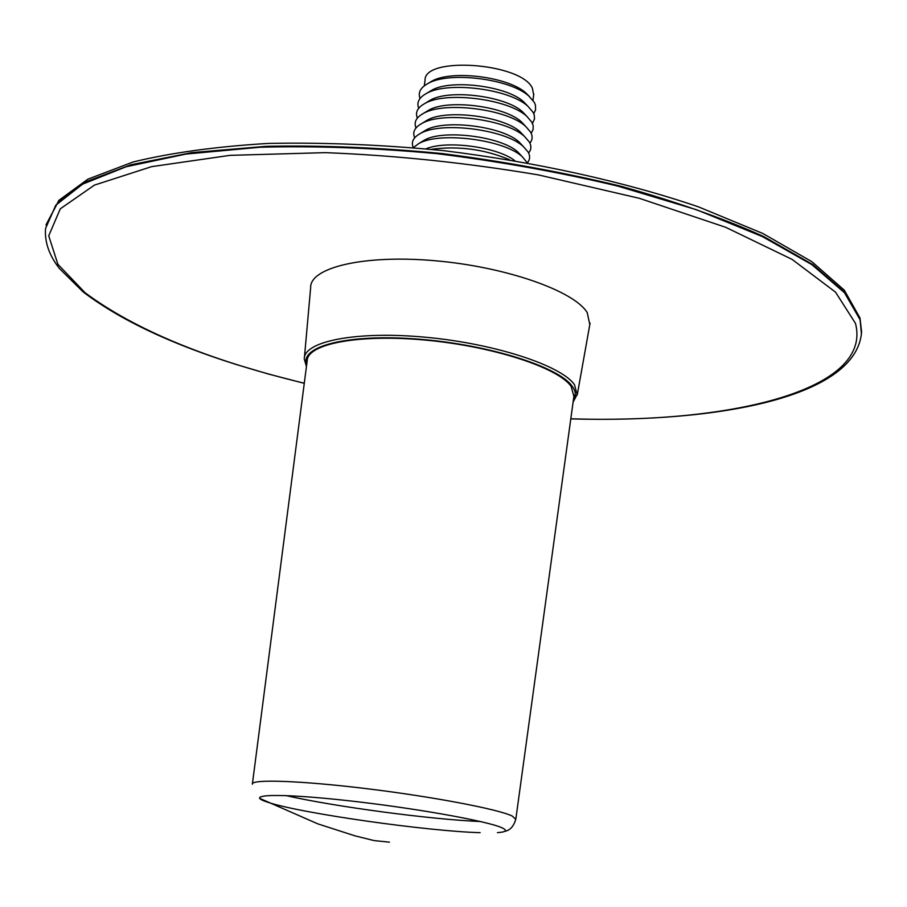 <?xml version="1.0" encoding="UTF-8"?>
<svg xmlns="http://www.w3.org/2000/svg" width="907" height="907" viewBox="0 0 907 907"><rect width="100%" height="100%" fill="white"/><g stroke="black" fill="none" stroke-linecap="round" stroke-linejoin="round"><path stroke-width="1.36" d="M527.284 162.795L522.353 156.82C504.303 139.451 438.603 131.232 418.433 143.794L413.411 147.592M527.375 162.806C530.096 159.519 530.323 155.902 528.067 151.945L523.475 146.673C505.324 129.27 440.292 121.141 419.998 133.714C413.161 137.558 410.939 142.184 413.309 147.592M528.622 152.988C531.343 149.655 531.581 145.993 529.325 142.002L524.586 136.538C506.344 119.123 441.97 111.073 421.562 123.647C414.59 127.558 412.3 132.275 414.692 137.785M529.915 143.113C532.59 139.769 532.817 136.084 530.595 132.082L525.697 126.436C507.364 108.987 443.659 101.04 423.127 113.602C416.052 117.559 413.683 122.332 416.03 127.921M531.196 133.272L533.101 129.542L533.157 125.517L531.842 122.173L526.808 116.334C508.385 98.886 445.326 91.017 424.691 103.579C417.503 107.582 415.066 112.423 417.367 118.08M532.477 123.443L534.518 118.908L534.189 114.826L533.101 112.298L527.908 106.266C509.394 88.807 447.004 81.029 426.256 93.568C418.966 97.627 416.449 102.525 418.705 108.262M533.758 113.647L535.606 109.872L535.425 104.974L534.348 102.434L529.008 96.21C510.414 78.75 448.67 71.052 427.809 83.591C420.417 87.684 417.821 92.65 420.032 98.466M533.667 94.884L532.398 88.262C521.604 62.832 423.58 55.871 425.043 80.406L424.283 85.836M529.518 96.652L526.037 93.104C508.623 76.755 451.119 69.601 431.585 81.313L429.204 82.752M527.568 105.972L523.679 101.811C506.843 85.95 450.507 78.932 431.63 90.326L429.351 91.698M526.423 116.005L522.557 111.844C505.8 95.995 448.874 88.886 430.088 100.292L427.843 101.663M525.266 126.062L521.434 121.901C504.757 106.051 447.242 98.874 428.546 110.291L426.335 111.64M524.11 136.141L520.301 131.98C503.714 116.141 445.598 108.885 427.016 120.302L424.827 121.64M522.954 146.231L519.167 142.082C502.659 126.266 443.942 118.919 425.474 130.347L423.32 131.662M521.457 155.868L518.033 152.195C501.616 136.401 442.299 128.975 423.932 140.404L421.8 141.707M514.734 160.618C497.263 146.877 446.55 140.109 426.086 148.793M509.655 159.779C484.451 149.202 458.307 145.71 431.21 149.315M589.811 324.559L587.237 312.666C574.335 290.966 506.004 266.851 435.099 260.74C364.126 254.425 309.843 267.452 310.648 287.655L304.457 357.199M573.893 396.348L571.127 386.393C558.383 367.766 493.555 346.451 426.335 340.182C359.047 333.753 307.088 343.798 307.178 360.895L252.429 783.705M83.093 291.873L59.386 268.461C49.125 255.275 44.511 241.954 45.554 228.507L55.792 205.186L82.526 184.189L126.152 166.741L186.014 154.054L260.15 147.229C315.681 145.778 374.534 147.92 436.732 153.646C499.292 161.412 559.585 172.217 617.61 186.048L696.542 209.744L762.186 236.478L811.912 264.651L844.519 292.78L859.983 319.559L861.582 331.837C857.183 396.234 721.609 423.081 570.798 418.898M570.809 418.773C730.827 424.023 873.101 390.101 855.448 323.323L835.506 292.122L792.083 259.391L725.691 227.294L639.31 198.304L538.509 174.926C466.436 162.806 395.384 155.38 325.341 152.648L230.004 155.346L151.616 166.65L94.464 185.096L60.293 208.814L48.729 235.82L57.889 264.3L85.065 292.723C135.007 329.819 208.077 359.988 304.287 383.219M861.446 334.286L860.04 318.958L844.768 292.394L812.649 264.493L763.671 236.523C723.026 218.236 675.511 201.49 621.148 186.286C563.859 172.421 504.201 161.514 442.185 153.566C380.418 147.626 321.77 145.211 266.227 146.322L191.717 152.625L131.027 164.745L86.188 181.672L57.957 202.216L46.019 225.163M573.337 400.406C576.251 396.2 575.911 391.541 572.317 386.45C559.086 366.87 488.431 344.479 418.308 339.127C348.073 333.561 299.083 346.202 306.668 364.852M306.453 366.496L304.287 359.081C303.335 341.372 356.168 330.726 425.406 337.223C494.564 343.526 561.512 365.532 574.494 384.738L577.249 395.01M285.784 795.564C335.182 806.731 429.952 819.372 480.551 821.549M515.8 819.293L512.16 816.005C498 809.123 432.832 796.709 366.734 788.682C300.568 780.598 250.774 778.954 252.361 784.204M497.433 832.637C506.276 832.048 507.761 830.415 501.877 827.74C487.002 820.869 411.313 807.491 344.841 800.325C278.12 793.058 243.813 794.317 266.658 801.867L268.449 802.457C301.26 813.341 426.687 831.163 480.143 832.683M304.276 383.332L268.347 374.001L236.976 364.727C171.548 344.229 120.427 320.08 83.614 292.281M46.121 224.664L58.898 200.334L87.911 179.155L133.136 161.979C171.072 152.739 216.07 146.56 268.143 143.431C323.425 142.297 381.768 144.689 443.16 150.596C535.549 161.922 624.764 181.729 698.458 206.853L762.878 233.496L811.867 261.692L844.304 290.172L860.006 318.017L861.582 331.837M533.792 93.965L532.976 100.337M431.585 81.313L427.809 83.591M526.037 93.104L529.008 96.21M431.63 90.326L426.256 93.568M523.679 101.811L527.908 106.266M430.088 100.292L424.691 103.579M522.557 111.844L526.808 116.334M428.546 110.291L423.127 113.602M521.434 121.901L525.697 126.436M427.016 120.302L421.562 123.647M520.301 131.98L524.586 136.538M425.474 130.347L419.998 133.714M519.167 142.082L523.475 146.673M423.932 140.404L418.433 143.794M518.033 152.195L522.353 156.82M573.111 402.084L577.43 393.933L590.072 323.119M504.677 831.356C510.119 830.381 513.838 826.232 515.856 818.896L574.086 394.942M389.432 842.161L374.103 840.585L354.875 835.812L317.824 823.862L259.595 798.319"/></g></svg>
